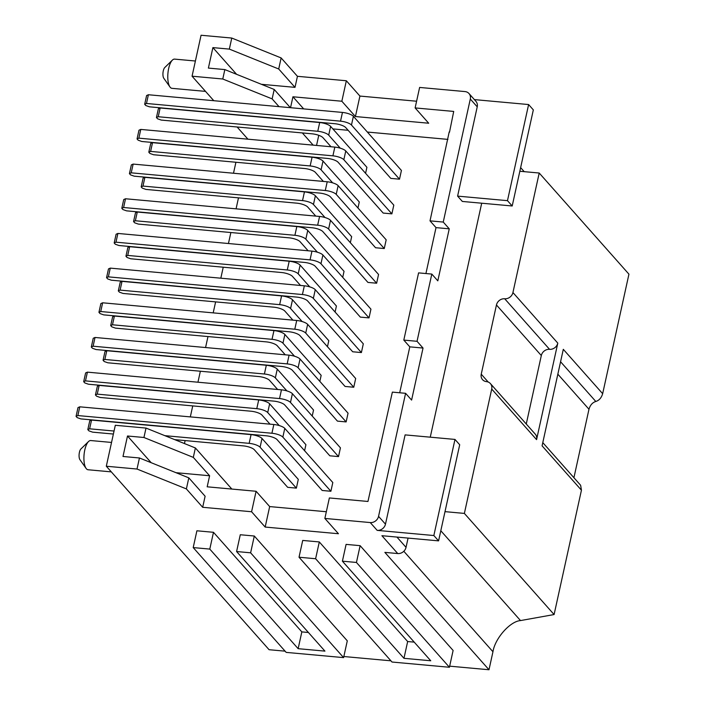 <?xml version="1.0" encoding="UTF-8"?>
<svg xmlns="http://www.w3.org/2000/svg" width="705" height="705" viewBox="0 0 705 705"><rect width="100%" height="100%" fill="white"/><g stroke="black" fill="none" stroke-linecap="round" stroke-linejoin="round"><path stroke-width="1.06" d="M169.958 86.953L163.798 78.273A5.869 2.15 -84.8 0 1 163.278 70.888A5.869 2.15 -84.8 0 1 164.776 67.53L172.399 60.101A14.664 5.376 95.2 0 0 168.662 68.5A14.664 5.376 95.2 0 0 169.958 86.953A14.664 5.376 95.2 0 0 171.958 88.328L205.525 91.386M195.4 61.009L174.62 59.114A14.664 5.376 95.2 0 0 172.399 60.101M86.089 468.384L79.938 459.704A5.869 2.15 -84.8 0 1 79.418 452.319A5.869 2.15 -84.8 0 1 80.916 448.962L88.539 441.533A14.664 5.376 95.2 0 0 84.794 449.931A14.664 5.376 95.2 0 0 86.089 468.384A14.664 5.376 95.2 0 0 88.09 469.759L111.302 471.874M111.54 442.44L90.76 440.546A14.664 5.376 95.2 0 0 88.539 441.533M454.981 439.426L405.111 434.888L385.476 524.167A7.332 6.451 138.4 0 1 377.184 530.371L433.848 535.536L438.58 540.867L459.704 444.758L454.981 439.426L433.848 535.536M285.111 651.164L269.081 649.71L106.305 466.234L137.017 469.036L186.384 488.917L202.679 507.292L251.588 511.751L265.168 527.058L338.444 533.729L324.864 518.431L370.248 522.564A7.332 6.451 -41.6 0 0 378.55 516.36L405.595 393.311L411.597 400.079L423.035 348.058L417.034 341.299L431.812 274.078L437.814 280.846L449.252 228.825L443.251 222.066L470.305 99.026A7.332 6.451 -41.6 0 0 468.992 93.536A7.332 6.451 -41.6 0 0 465.009 91.579L419.625 87.438L415.122 107.918L428.702 123.225L355.426 116.545L341.846 101.238L346.34 80.758L359.92 96.065L416.593 101.229M213.483 532.301L196.898 530.786L193.205 547.582L286.186 652.389L343.599 657.615L347.292 640.827L254.311 536.02L240.282 534.742L236.589 551.53L324.943 651.12L298.144 648.679L301.837 631.891L213.483 532.301L209.79 549.089L193.205 547.582M308.411 632.491L301.837 631.891M408.072 538.082L406.036 547.344A7.332 6.451 138.4 0 1 397.743 553.548L384.86 552.376L488.997 669.75L449.658 666.163M390.923 660.814L343.846 656.522M397.743 553.548L381.907 535.703L438.58 540.867M319.303 541.942L302.718 540.435L299.026 557.223L392.006 662.03L449.42 667.265L453.112 650.468L360.132 545.67L346.093 544.383L342.401 561.18L430.755 660.77L403.965 658.32L407.657 641.532L319.303 541.942L315.611 558.739L299.026 557.223M414.223 642.132L407.657 641.532M213.791 100.7L192.06 76.202L201.066 35.25L231.769 38.052L281.136 57.933L297.439 76.307L346.34 80.758M474.386 99.608L528.609 104.552L507.477 200.661L512.2 205.983L533.332 109.883L528.609 104.552M520.642 167.623L524.22 171.659M231.848 489.059L195.382 447.966L146.014 428.076L115.312 425.282L106.305 466.234M184.463 443.56L185.115 440.581M190.324 416.893L192.738 405.904M197.946 382.225L200.361 371.227M205.569 347.547L207.984 336.558M213.192 312.87L215.615 301.881M220.824 278.193L223.238 267.204M228.446 243.516L230.861 232.527M236.069 208.847L238.484 197.849M243.692 174.17L233.628 173.254M247.931 139.185L237.109 126.988M324.864 518.431L329.367 497.95L367.957 501.466L392.368 392.112L405.595 393.311M425.917 273.54L436.016 227.618L430.015 220.859L443.251 222.066M449.499 132.24L453.712 111.434L415.122 107.918M449.208 131.914L430.015 220.859M399.506 179.185L401.427 170.451L353.39 116.299A8.804 2.661 -167.6 0 0 342.454 112.43L148.394 94.743L146.605 95.536L144.684 104.278L145.794 105.53L149.434 106.816L334.796 123.71A8.804 2.661 12.4 0 1 345.732 127.587L390.808 178.391L399.506 179.185L351.469 125.041A8.804 2.661 -167.6 0 0 340.533 121.163L146.473 103.476L144.684 104.278M365.587 173.324L366.908 167.305L330.627 126.406A8.804 2.661 -167.6 0 0 319.691 122.529L160.15 107.988L158.361 108.79L156.44 117.524L157.55 118.775L161.189 120.07L312.033 133.818A8.804 2.661 12.4 0 1 322.969 137.686L331.015 146.755M391.883 213.862L393.804 205.129L345.767 150.976A8.804 2.661 -167.6 0 0 334.831 147.107L140.771 129.42L138.973 130.213L137.052 138.947L138.162 140.198L141.811 141.494L327.173 158.387A8.804 2.661 12.4 0 1 338.109 162.265L383.185 213.069L391.883 213.862L343.846 159.718A8.804 2.661 -167.6 0 0 332.91 155.84L138.85 138.154L137.052 138.947M357.964 207.993L359.286 201.982L323.005 161.084A8.804 2.661 -167.6 0 0 312.068 157.206L152.527 142.666L150.729 143.468L148.808 152.201L149.918 153.452L153.567 154.748L304.41 168.495A8.804 2.661 12.4 0 1 315.346 172.364L323.383 181.432M384.26 248.539L386.181 239.806L338.136 185.653A8.804 2.661 -167.6 0 0 327.208 181.775L133.148 164.089L131.35 164.891L129.429 173.624L130.54 174.875L134.188 176.171L319.55 193.064A8.804 2.661 12.4 0 1 330.486 196.933L375.562 247.746L384.26 248.539L336.214 194.386A8.804 2.661 -167.6 0 0 325.287 190.517L131.227 172.831L129.429 173.624M350.341 242.67L351.663 236.66L315.373 195.761A8.804 2.661 -167.6 0 0 304.445 191.883L144.904 177.343L143.106 178.136L141.185 186.878L142.295 188.129L145.944 189.416L296.787 203.163A8.804 2.661 12.4 0 1 307.724 207.041L315.761 216.109M376.637 283.216L378.559 274.474L330.513 220.33A8.804 2.661 -167.6 0 0 319.585 216.453L125.525 198.766L123.728 199.568L121.806 208.301L122.917 209.552L126.565 210.848L311.927 227.741A8.804 2.661 12.4 0 1 322.855 231.61L367.939 282.423L376.637 283.216L328.592 229.063A8.804 2.661 -167.6 0 0 317.664 225.195L123.604 207.508L121.806 208.301M342.718 277.347L344.04 271.328L307.75 230.429A8.804 2.661 -167.6 0 0 296.823 226.561L137.281 212.02L135.483 212.813L133.562 221.555L134.673 222.806L138.321 224.093L289.165 237.841A8.804 2.661 12.4 0 1 300.092 241.718L308.138 250.786M369.015 317.893L370.936 309.151L322.89 255.007A8.804 2.661 -167.6 0 0 311.962 251.13L117.894 233.443L116.105 234.236L114.184 242.978L115.294 244.23L118.942 245.516L304.304 262.41A8.804 2.661 12.4 0 1 315.232 266.287L360.317 317.1L369.015 317.893L320.969 263.74A8.804 2.661 -167.6 0 0 310.041 259.872L115.972 242.176L114.184 242.978M335.095 312.024L336.417 306.005L300.127 265.106A8.804 2.661 -167.6 0 0 289.2 261.238L129.649 246.697L127.861 247.49L125.939 256.223L127.05 257.475L130.698 258.77L281.542 272.518A8.804 2.661 12.4 0 1 292.469 276.395L300.515 285.454M361.392 352.562L363.304 343.829L315.267 289.676A8.804 2.661 -167.6 0 0 304.34 285.807L110.271 268.12L108.482 268.913L106.561 277.655L107.671 278.907L111.311 280.193L296.682 297.087A8.804 2.661 12.4 0 1 307.609 300.964L352.694 351.769L361.392 352.562L313.346 298.418A8.804 2.661 -167.6 0 0 302.419 294.54L108.35 276.853L106.561 277.655M327.464 346.701L328.786 340.682L292.505 299.784A8.804 2.661 -167.6 0 0 281.577 295.906L122.027 281.365L120.238 282.167L118.317 290.901L119.427 292.152L123.067 293.447L273.919 307.195A8.804 2.661 12.4 0 1 284.846 311.064L292.892 320.132M353.76 387.239L355.681 378.506L307.644 324.353A8.804 2.661 -167.6 0 0 296.717 320.484L102.648 302.798L100.859 303.591L98.938 312.324L100.048 313.575L103.688 314.871L289.059 331.764A8.804 2.661 12.4 0 1 299.986 335.642L345.062 386.446L353.76 387.239L305.723 333.095A8.804 2.661 -167.6 0 0 294.796 329.217L100.727 311.531L98.938 312.324M319.841 381.37L321.163 375.36L284.882 334.461A8.804 2.661 -167.6 0 0 273.954 330.583L114.404 316.043L112.615 316.845L110.694 325.578L111.804 326.829L115.444 328.125L266.296 341.872A8.804 2.661 12.4 0 1 277.224 345.741L285.269 354.809M346.137 421.916L348.058 413.183L300.022 359.03A8.804 2.661 -167.6 0 0 289.085 355.153L95.025 337.466L93.236 338.268L91.315 347.001L92.425 348.252L96.065 349.548L281.436 366.441A8.804 2.661 12.4 0 1 292.363 370.31L337.439 421.123L346.137 421.916L298.1 367.763A8.804 2.661 -167.6 0 0 287.164 363.895L93.104 346.208L91.315 347.001M312.218 416.047L313.54 410.037L277.259 369.138A8.804 2.661 -167.6 0 0 266.323 365.26L106.781 350.72L104.992 351.513L103.071 360.255L104.181 361.506L107.821 362.793L258.673 376.54A8.804 2.661 12.4 0 1 269.601 380.418L277.647 389.486M338.515 456.593L340.436 447.851L292.399 393.707A8.804 2.661 -167.6 0 0 281.462 389.83L87.402 372.143L85.613 372.945L83.692 381.678L84.803 382.93L88.442 384.225L273.804 401.119A8.804 2.661 12.4 0 1 284.741 404.987L329.817 455.8L338.515 456.593L290.478 402.44A8.804 2.661 -167.6 0 0 279.541 398.572L85.481 380.885L83.692 381.678M304.595 450.724L305.917 444.705L269.636 403.806A8.804 2.661 -167.6 0 0 258.7 399.938L99.158 385.397L97.369 386.19L95.448 394.932L96.559 396.184L100.198 397.47L251.042 411.218A8.804 2.661 12.4 0 1 261.978 415.095L270.024 424.163M330.892 491.27L332.813 482.528L284.776 428.384A8.804 2.661 -167.6 0 0 273.84 424.507L79.78 406.82L77.982 407.613L76.061 416.355L77.171 417.607L80.819 418.893L266.182 435.787A8.804 2.661 12.4 0 1 277.118 439.664L322.194 490.477L330.892 491.27L282.855 437.118A8.804 2.661 -167.6 0 0 271.918 433.249L77.858 415.562L76.061 416.355M174.699 439.629L243.419 445.895A8.804 2.661 12.4 0 1 254.355 449.772L287.675 487.331L296.373 488.124L298.294 479.382L262.013 438.484A8.804 2.661 -167.6 0 0 251.077 434.615L91.535 420.074L89.738 420.867L87.817 429.601L88.927 430.852L92.575 432.147L113.382 434.042M447.931 139.387L367.358 132.047M348.129 130.293L332.839 128.9M318.766 135.316L316.545 145.433M235.919 162.247L233.522 173.13M430.262 437.179L481.7 203.207M445.005 511.645L464.375 513.416L554.095 614.548L581.44 490.195L542.083 445.842L563.304 349.327L602.66 393.69C601.418 397.84 599.144 400.431 595.813 401.471C592.491 402.511 590.208 405.102 588.975 409.252L573.923 477.717M491.711 389.063A7.332 6.451 -41.6 0 0 490.398 383.573A7.332 6.451 -41.6 0 0 486.476 381.625A7.332 6.451 138.4 0 1 482.546 379.669A7.332 6.451 138.4 0 1 481.242 374.188L496.452 304.974A7.332 6.451 138.4 0 1 504.692 298.761A7.332 6.451 -41.6 0 0 512.932 292.549L557.796 343.123L536.576 439.629L491.711 389.063L464.375 513.416M519.841 171.262L539.21 173.025L512.932 292.549M251.588 511.751L256.091 491.27L269.671 506.578L265.168 527.058M269.671 506.578L326.336 511.742M256.091 491.27L207.182 486.811L209.614 475.752L175.968 472.685M151.196 462.709L127.499 435.998L122.996 456.479L139.449 457.977L188.817 477.858L205.111 496.232L202.679 507.292M127.499 435.998L143.943 437.497L146.014 428.076M139.449 457.977L137.017 469.036M188.817 477.858L186.384 488.917M195.382 447.966L193.311 457.386L143.943 437.497M209.614 475.752L193.311 457.386M192.06 76.202L222.771 79.004L272.139 98.885L279.021 106.649M302.339 132.928L313.161 145.133M290.363 107.68L274.21 89.465L272.139 98.885M303.688 108.896L292.936 96.779L290.539 107.698M222.771 79.004L224.842 69.583L274.21 89.465M542.788 442.625L580.638 485.287L581.44 490.195M488.997 669.75L492.954 651.755C494.963 638.413 510.112 621.272 520.51 620.576L554.095 614.548M602.66 393.69L628.939 274.166L539.21 173.025M557.796 343.123A7.332 6.451 138.4 0 1 549.556 349.327A7.332 6.451 138.4 0 0 541.317 355.54L526.265 424.005M490.398 383.573L535.262 434.148A7.332 6.451 138.4 0 1 536.576 439.629M355.426 116.545L359.92 96.065M341.846 101.238L292.936 96.779M261.37 84.3L295.007 87.358L297.439 76.307M295.007 87.358L278.713 68.993L281.136 57.933M278.713 68.993L229.345 49.103L231.769 38.052M229.345 49.103L212.892 47.605L208.389 68.085L224.842 69.583M468.992 93.536L475.928 101.344A7.332 6.451 138.4 0 1 477.232 106.834L457.607 196.113L462.33 201.445L512.2 205.983M399.7 392.773L409.799 346.851L403.806 340.092L417.034 341.299M403.806 340.092L418.585 272.879L431.812 274.078M236.589 74.316L212.892 47.605M436.016 227.618L449.252 228.825M409.799 346.851L423.035 348.058M296.373 488.124L260.092 447.226A8.804 2.661 -167.6 0 0 249.156 443.348L164.855 435.664M114.043 431.037L89.614 428.807L87.817 429.601M89.614 428.807L91.535 420.074M77.858 415.562L79.78 406.82M279.268 425.573L267.715 412.548A8.804 2.661 -167.6 0 0 256.779 408.671L97.237 394.13L95.448 394.932M97.237 394.13L99.158 385.397M85.481 380.885L87.402 372.143M286.891 390.896L275.338 377.871A8.804 2.661 -167.6 0 0 264.401 374.002L104.86 359.462L103.071 360.255M104.86 359.462L106.781 350.72M93.104 346.208L95.025 337.466M294.514 356.219L282.961 343.194A8.804 2.661 -167.6 0 0 272.033 339.325L112.483 324.785L110.694 325.578M112.483 324.785L114.404 316.043M100.727 311.531L102.648 302.798M302.137 321.55L290.583 308.517A8.804 2.661 -167.6 0 0 279.656 304.648L120.106 290.107L118.317 290.901M120.106 290.107L122.027 281.365M108.35 276.853L110.271 268.12M309.768 286.873L298.206 273.848A8.804 2.661 -167.6 0 0 287.279 269.971L127.728 255.43L125.939 256.223M127.728 255.43L129.649 246.697M115.972 242.176L117.894 233.443M317.391 252.196L305.829 239.171A8.804 2.661 -167.6 0 0 294.901 235.294L135.36 220.753L133.562 221.555M135.36 220.753L137.281 212.02M123.604 207.508L125.525 198.766M325.014 217.519L313.452 204.494A8.804 2.661 -167.6 0 0 302.524 200.617L142.983 186.076L141.185 186.878M142.983 186.076L144.904 177.343M131.227 172.831L133.148 164.089M332.637 182.842L321.083 169.817A8.804 2.661 -167.6 0 0 310.147 165.948L150.606 151.408L148.808 152.201M150.606 151.408L152.527 142.666M138.85 138.154L140.771 129.42M340.259 148.173L328.706 135.14A8.804 2.661 -167.6 0 0 317.77 131.271L158.228 116.73L156.44 117.524M158.228 116.73L160.15 107.988M146.473 103.476L148.394 94.743M343.599 657.615L250.619 552.817L254.311 536.02M250.619 552.817L236.589 551.53M298.144 648.679L209.79 549.089M449.42 667.265L356.439 562.458L360.132 545.67M356.439 562.458L342.401 561.18M403.965 658.32L315.611 558.739M457.607 196.113L507.477 200.661M378.55 516.36L385.476 524.167M377.184 530.371L370.248 522.564M588.975 409.252L557.84 374.17M595.813 401.471L560.572 361.753M440.801 530.742L520.51 620.576M403.815 551.275L492.954 651.755M481.242 374.188L488.212 382.048M541.317 355.54L496.452 304.974M549.556 349.327L504.692 298.761M477.232 106.834L470.305 99.026M396.924 537.069L406.036 547.344M260.092 447.226L262.013 438.484M249.156 443.348L251.077 434.615M282.855 437.118L284.776 428.384M271.918 433.249L273.84 424.507M267.715 412.548L269.636 403.806M256.779 408.671L258.7 399.938M290.478 402.44L292.399 393.707M279.541 398.572L281.462 389.83M275.338 377.871L277.259 369.138M264.401 374.002L266.323 365.26M298.1 367.763L300.022 359.03M287.164 363.895L289.085 355.153M282.961 343.194L284.882 334.461M272.033 339.325L273.954 330.583M305.723 333.095L307.644 324.353M294.796 329.217L296.717 320.484M290.583 308.517L292.505 299.784M279.656 304.648L281.577 295.906M313.346 298.418L315.267 289.676M302.419 294.54L304.34 285.807M298.206 273.848L300.127 265.106M287.279 269.971L289.2 261.238M320.969 263.74L322.89 255.007M310.041 259.872L311.962 251.13M305.829 239.171L307.75 230.429M294.901 235.294L296.823 226.561M328.592 229.063L330.513 220.33M317.664 225.195L319.585 216.453M313.452 204.494L315.373 195.761M302.524 200.617L304.445 191.883M336.214 194.386L338.136 185.653M325.287 190.517L327.208 181.775M321.083 169.817L323.005 161.084M310.147 165.948L312.068 157.206M343.846 159.718L345.767 150.976M332.91 155.84L334.831 147.107M328.706 135.14L330.627 126.406M317.77 131.271L319.691 122.529M351.469 125.041L353.39 116.299M340.533 121.163L342.454 112.43"/></g></svg>
